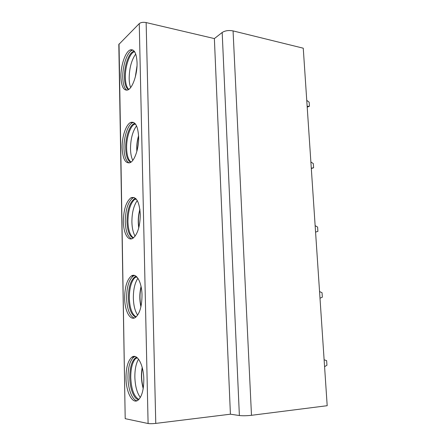 <?xml version="1.0" encoding="UTF-8"?>
<svg xmlns="http://www.w3.org/2000/svg" width="446" height="446" viewBox="0 0 446 446"><rect width="100%" height="100%" fill="white"/><g stroke="black" fill="none" stroke-linecap="round" stroke-linejoin="round"><path stroke-width="0.67" d="M251.488 415.304C246.755 415.823 242.719 415.895 239.385 415.527L230.409 414.2L214.375 38.579L222.18 32.486C225.102 30.635 228.726 30.105 233.068 30.908L303.258 48.196L327.191 405.704L251.488 415.304L233.068 30.908M119.032 43.942L125.198 418.666L118.814 44.472L139.252 23.616C140.836 22.378 143.133 22.027 146.137 22.568L214.375 38.579M125.198 418.666L148.1 423.516C149.901 423.795 152.454 423.75 155.771 423.393L230.409 414.2M122.126 147.905C122.706 159.005 125.41 163.905 130.243 162.606C134.787 160.605 138.99 148.083 138.639 137.006C137.953 126.034 135.3 121.184 130.672 122.449C125.95 124.434 121.836 136.989 122.126 147.905M123.364 221.55C123.436 232.929 127.969 241.414 132.796 238.354C137.58 234.524 140.077 226.551 140.289 214.431C139.392 201.709 136.298 196.151 131.007 197.768C126.129 201.592 123.581 209.52 123.364 221.55M124.651 298.145C124.707 310.957 130.187 321.282 135.439 317.446C139.715 313.789 141.9 306.357 142.006 295.135C141.856 282.011 136.286 272.467 131.38 275.974C127.015 279.603 124.774 286.99 124.651 298.145M125.995 377.879C126.028 392.185 132.529 404.778 138.109 400.123C141.878 396.661 143.774 389.732 143.802 379.329C143.645 364.544 137.028 352.931 131.838 357.224C127.985 360.636 126.04 367.521 125.995 377.879M120.933 77.046C121.373 86.63 123.665 90.934 127.812 89.958C132.551 88.314 137.446 74.209 137.056 62.663C136.543 53.219 134.291 48.965 130.316 49.896C125.376 51.552 120.604 65.707 120.933 77.046M133.003 50.069L132.178 50.281C127.216 51.926 122.427 66.058 122.761 77.381C122.968 84.261 124.367 88.542 126.948 90.215M128.465 89.613C125.978 88.018 124.635 83.926 124.434 77.336C124.105 66.504 128.704 52.996 133.465 51.424L134.274 51.218M134.525 51.569L133.7 51.953C129.139 54.457 125.047 67.246 125.343 77.504C125.51 83.48 126.664 87.438 128.805 89.384M130.633 87.555C129.73 85.169 129.245 82.17 129.167 78.546C129.284 68.266 131.47 60.087 135.723 54.016M133.599 122.399L132.562 122.722C127.818 124.702 123.687 137.229 123.988 148.133C124.267 156.234 125.995 161.184 129.173 162.98M130.75 162.305C127.651 160.649 125.967 155.905 125.688 148.078C125.398 137.647 129.368 125.666 133.917 123.776L134.999 123.458M135.261 123.754L134.135 124.323C129.847 127.049 126.357 138.36 126.614 148.189C126.848 155.37 128.331 160.002 131.068 162.088M132.757 160.382C131.369 157.499 130.622 153.675 130.505 148.919C130.578 139.063 132.59 131.375 136.543 125.856M134.107 197.478L132.93 197.918C128.03 201.731 125.471 209.648 125.259 221.656C125.633 231.184 127.751 236.915 131.603 238.85M133.231 238.075C129.451 236.335 127.372 230.844 126.993 221.595C127.199 210.105 129.652 202.534 134.352 198.888L135.623 198.442M135.891 198.699L134.575 199.434C130.282 203.593 128.069 210.997 127.941 221.645C128.258 230.203 130.12 235.605 133.521 237.852M135.105 236.174C133.131 232.773 132.061 228.057 131.899 222.03C131.916 212.759 133.705 205.6 137.256 200.555M138.6 226.646L138.762 227.861M139.414 211.12L139.888 209.241M134.547 275.455L133.332 275.996C128.95 279.614 126.697 286.99 126.586 298.129C127.088 309.301 129.63 315.935 134.218 318.043M135.863 317.128C131.364 315.277 128.866 308.922 128.353 298.051C128.459 287.402 130.617 280.344 134.826 276.882L136.169 276.325M136.443 276.553L135.082 277.418C131.291 281.326 129.368 288.2 129.318 298.045C129.747 308.153 132.027 314.436 136.141 316.889M137.641 315.132C135.004 311.163 133.571 305.471 133.348 298.056C133.321 289.504 134.843 282.903 137.903 278.259M140.418 304.267L140.908 306.82M140.429 289.543L141.042 286.432M134.971 356.493L133.822 357.095C129.959 360.507 128.008 367.381 127.963 377.723C128.063 389.118 132.2 400.09 136.972 400.781M138.606 399.705C133.967 399.281 129.87 388.689 129.769 377.634C129.808 367.749 131.681 361.171 135.389 357.909L136.666 357.274M136.955 357.491L135.696 358.411C132.395 362.063 130.75 368.446 130.75 377.556C131.325 389.391 134.04 396.689 138.879 399.432M140.317 397.486C136.978 392.842 135.16 386.069 134.859 377.171C134.798 369.444 136.024 363.44 138.539 359.147M142.542 385.924L143.188 388.566M141.75 370.459L142.185 367.365M143.25 388.21L143.094 387.178L143.523 386.113M307.205 107.168L309.446 106.248L309.173 102.218L306.748 100.328M307.149 106.349L309.446 106.248M311.314 168.532L313.605 167.774L313.321 163.604L310.873 161.948M311.286 168.17L313.605 167.774M315.567 232.093L317.898 231.374L317.608 227.07L315.138 225.654M319.994 298.218L322.347 297.164L322.045 292.71L319.548 291.556M324.577 366.668L326.946 365.252L326.634 360.641L324.114 359.771M222.18 32.486L239.385 415.527M146.137 22.568L155.771 423.393M139.252 23.616L148.1 423.516M136.983 66.515L135.478 76.366M138.617 136.214C137.223 141.008 136.682 145.903 137 150.893M139.966 209.837C138.366 215.574 138.015 221.389 138.912 227.276M141.176 287.073C139.654 293.435 139.615 299.801 141.047 306.173M142.352 368.017C141.204 374.411 141.449 380.795 143.094 387.178M132.178 50.281L130.316 49.896M134.391 51.613L133.465 51.424M133.7 51.953L134.781 51.965M135.294 77.074L137.017 65.818M132.562 122.722L130.672 122.449M134.859 123.91L133.917 123.776M134.135 124.323L135.634 124.25M136.85 151.445C136.476 146.087 137.056 140.83 138.594 135.679M132.93 197.918L131.007 197.768M135.311 198.961L134.352 198.888M134.575 199.434L136.359 199.228M138.778 227.806C137.808 221.573 138.182 215.418 139.899 209.33M133.332 275.996L131.38 275.974M135.801 276.894L134.826 276.882M135.082 277.418L136.967 277.066M140.93 306.714C139.403 300.002 139.453 293.284 141.07 286.572M133.822 357.095L131.838 357.224M136.376 357.848L135.389 357.909M135.696 358.411L137.474 357.943M143.015 387.797C141.248 381.051 140.981 374.283 142.218 367.493"/></g></svg>
